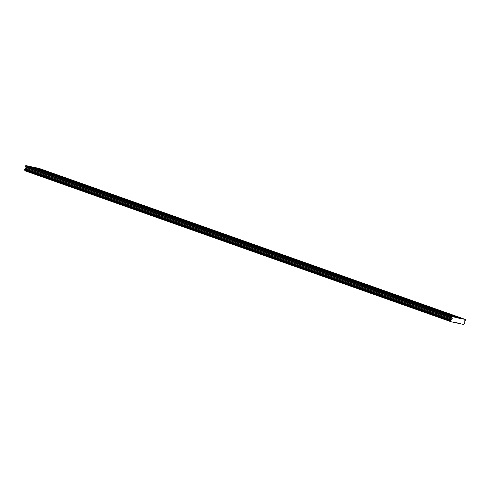 <?xml version="1.0" encoding="UTF-8"?>
<svg xmlns="http://www.w3.org/2000/svg" width="490" height="490" viewBox="0 0 490 490"><rect width="100%" height="100%" fill="white"/><g stroke="black" fill="none" stroke-linecap="round" stroke-linejoin="round"><path stroke-width="0.73" d="M453.905 315.928L456.11 316.485L453.905 315.928M42.967 170.312L45.172 170.869L42.967 170.312M58.188 175.702L60.392 176.259L58.188 175.702M73.408 181.098L75.613 181.655L73.408 181.098M88.623 186.488L90.834 187.045L88.623 186.488M103.843 191.884L106.054 192.441L103.843 191.884M119.064 197.274L121.275 197.831L119.064 197.274M134.285 202.67L136.496 203.228L134.285 202.67M149.505 208.06L151.716 208.618L149.505 208.06M164.726 213.456L166.931 214.014L164.726 213.456M179.946 218.852L182.151 219.404L179.946 218.852M195.167 224.242L197.372 224.8L195.167 224.242M210.388 229.639L212.593 230.19L210.388 229.639M225.602 235.029L227.813 235.586L225.602 235.029M240.823 240.425L243.034 240.976L240.823 240.425M256.043 245.815L258.255 246.372L256.043 245.815M271.264 251.211L273.475 251.762L271.264 251.211M286.485 256.601L288.69 257.158L286.485 256.601M301.705 261.997L303.91 262.548L301.705 261.997M316.926 267.387L319.131 267.944L316.926 267.387M332.147 272.783L334.352 273.334L332.147 272.783M347.361 278.173L349.572 278.73L347.361 278.173M362.582 283.569L364.793 284.12L362.582 283.569M377.802 288.959L380.013 289.517L377.802 288.959M393.023 294.355L395.234 294.913L393.023 294.355M408.244 299.745L410.449 300.303L408.244 299.745M423.464 305.141L425.669 305.699L423.464 305.141M438.685 310.531L440.89 311.089L438.685 310.531M446.396 314.317L448.607 314.874L446.396 314.317M35.458 168.701L37.669 169.258L35.458 168.701M50.678 174.097L52.889 174.648L50.678 174.097M65.899 179.487L68.11 180.044L65.899 179.487M81.12 184.883L83.331 185.434L81.12 184.883M96.34 190.273L98.545 190.831L96.34 190.273M111.561 195.669L113.766 196.227L111.561 195.669M126.781 201.059L128.986 201.617L126.781 201.059M142.002 206.455L144.207 207.013L142.002 206.455M157.217 211.845L159.428 212.403L157.217 211.845M172.437 217.242L174.648 217.799L172.437 217.242M187.658 222.632L189.869 223.189L187.658 222.632M202.878 228.028L205.089 228.585L202.878 228.028M218.099 233.418L220.304 233.975L218.099 233.418M233.32 238.814L235.525 239.371L233.32 238.814M248.54 244.204L250.745 244.761L248.54 244.204M263.761 249.6L265.966 250.157L263.761 249.6M278.975 254.99L281.187 255.547L278.975 254.99M294.196 260.386L296.407 260.943L294.196 260.386M309.417 265.782L311.628 266.333L309.417 265.782M324.637 271.172L326.848 271.73L324.637 271.172M339.858 276.568L342.063 277.12L339.858 276.568M355.079 281.958L357.284 282.516L355.079 281.958M370.299 287.354L372.504 287.906L370.299 287.354M385.52 292.744L387.725 293.302L385.52 292.744M400.734 298.141L402.945 298.692L400.734 298.141M415.955 303.531L418.166 304.088L415.955 303.531M431.176 308.927L433.387 309.478L431.176 308.927M39.212 168.444L465.371 319.449L460.159 318.335L34 167.323L39.212 168.444M460.159 318.335L452.025 316.589L451.535 317.557L452.233 318.451L451.284 319.854A0.613 0.441 -70.5 0 1 450.867 320.197L450.702 320.809A0.613 0.441 -70.5 0 1 450.886 321.281L451.076 321.759L463.485 324.417L463.908 324.074A0.613 0.441 -70.5 0 1 464.324 323.731L464.496 323.118A0.613 0.441 -70.5 0 1 464.306 322.647L464.202 321.017L465.298 320.509L465.371 319.449M451.076 321.759L24.923 170.753L24.733 170.269A0.613 0.441 109.5 0 0 24.543 169.797L24.714 169.191A0.613 0.441 109.5 0 0 25.131 168.842L26.08 167.439L25.376 166.551L25.872 165.583L31.084 166.698L457.237 317.71M33.216 167.451L34 167.323M459.871 318.567L33.712 167.562M456.613 322.647L458.744 323.4M452.025 316.589L25.872 165.583M25.376 166.551L451.535 317.557M452.233 318.451L26.08 167.439M25.854 168.248L452.013 319.253M451.284 319.854L25.131 168.842M24.733 170.269L450.886 321.281M451.737 316.828L25.584 165.816M450.867 320.197L24.714 169.191M24.543 169.797L450.702 320.809M450.776 320.276L24.623 169.264M24.5 169.693L450.659 320.705"/></g></svg>
